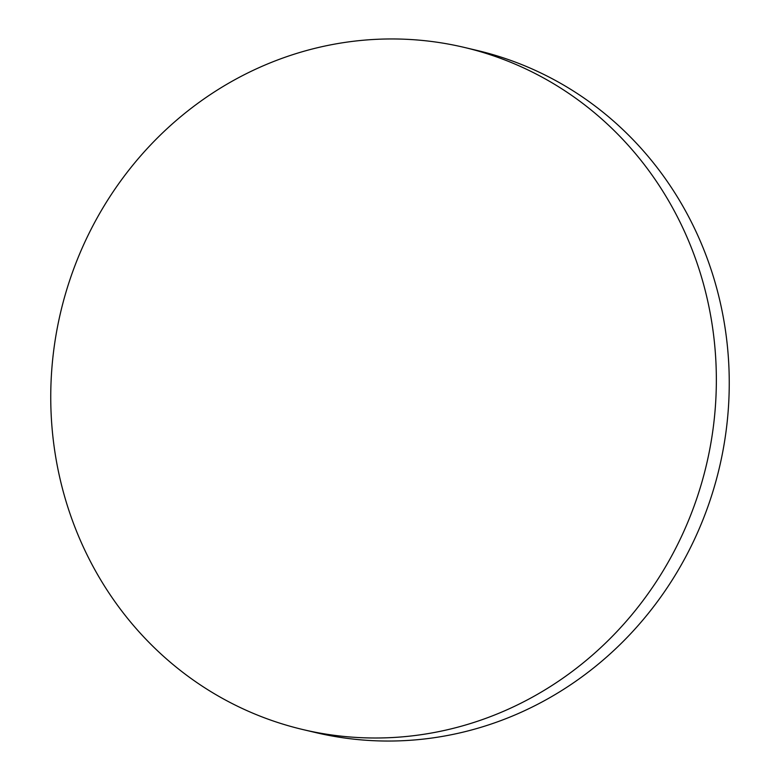 <?xml version="1.0" encoding="UTF-8"?>
<svg xmlns="http://www.w3.org/2000/svg" width="780" height="780" viewBox="0 0 780 780"><rect width="100%" height="100%" fill="white"/><g stroke="black" fill="none" stroke-linecap="round" stroke-linejoin="round"><path stroke-width="1.17" d="M303.049 729.592L315.959 732.644A350.483 331.793 -76.7 0 0 328.985 735.423A350.483 331.793 -76.7 0 0 722.338 453.97A350.483 331.793 -76.7 0 0 476.95 50.407L464.041 47.356A350.483 331.793 -76.7 0 0 451.015 44.577A350.483 331.793 -76.7 0 0 57.661 326.03A350.483 331.793 -76.7 0 0 303.049 729.592A350.483 331.793 -76.7 0 0 316.075 732.381A350.483 331.793 -76.7 0 0 709.439 450.928A350.483 331.793 -76.7 0 0 464.041 47.356"/></g></svg>
